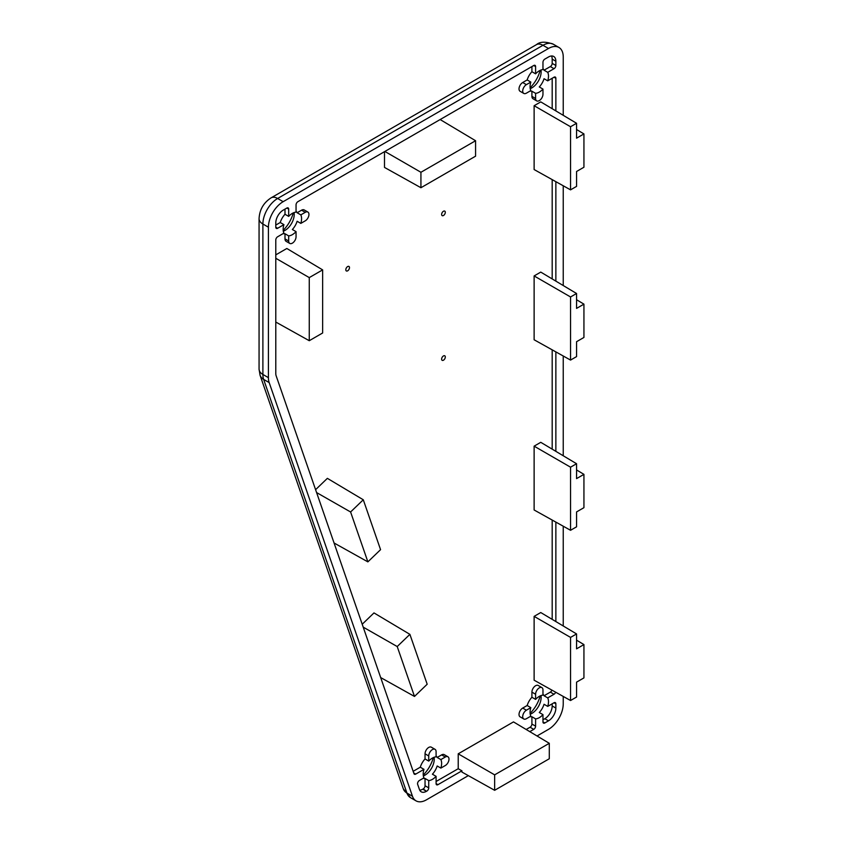 <?xml version="1.0" encoding="UTF-8"?>
<svg xmlns="http://www.w3.org/2000/svg" width="843" height="843" viewBox="0 0 843 843"><rect width="100%" height="100%" fill="white"/><g stroke="black" fill="none" stroke-linecap="round" stroke-linejoin="round"><path stroke-width="1.26" d="M443.471 211.245A2.603 1.507 -60 0 1 444.767 211.119A2.603 1.507 -60 0 1 445.167 213.205A2.603 1.507 -60 0 1 443.471 215.502A2.603 1.507 -60 0 1 442.164 215.639A2.603 1.507 -60 0 1 441.764 213.542A2.603 1.507 -60 0 1 443.471 211.245M443.471 355.936A2.603 1.507 -60 0 1 444.767 355.809A2.603 1.507 -60 0 1 445.167 357.896A2.603 1.507 -60 0 1 443.471 360.193A2.603 1.507 -60 0 1 442.164 360.319A2.603 1.507 -60 0 1 441.764 358.233A2.603 1.507 -60 0 1 443.471 355.936M347.653 266.567A2.603 1.507 -60 0 1 348.949 266.441A2.603 1.507 -60 0 1 349.35 268.527A2.603 1.507 -60 0 1 347.653 270.824A2.603 1.507 -60 0 1 346.347 270.951A2.603 1.507 -60 0 1 345.946 268.864A2.603 1.507 -60 0 1 347.653 266.567M296.051 231.635A13.024 7.524 -60 0 1 292.363 234.649A13.024 7.524 -60 0 1 288.685 235.892L288.685 241.035A5.216 3.014 120 0 0 289.76 243.427A5.216 3.014 120 0 0 292.363 243.163A5.216 3.014 120 0 0 296.051 236.778L296.051 231.635L292.363 229.507A13.024 7.524 120 0 0 297.126 221.266L300.814 223.395L305.271 220.824A5.216 3.014 120 0 0 308.675 216.229A5.216 3.014 120 0 0 307.874 212.057A5.216 3.014 120 0 0 305.271 212.31L300.814 214.881L297.126 212.752A13.024 7.524 120 0 0 296.051 211.245M283.195 230.329A23.456 13.541 120 0 0 293.248 212.921M423.249 775.086L425.262 772.841A23.456 13.541 120 0 0 433.291 757.615M530.121 713.389L532.144 711.134A23.456 13.541 120 0 0 539.288 698.763L540.226 695.886M542.966 89.084A13.024 7.524 -60 0 1 539.288 92.098A13.024 7.524 -60 0 1 535.6 93.341L535.6 98.483A5.216 3.014 120 0 0 536.675 100.865A5.216 3.014 120 0 0 539.288 100.612A5.216 3.014 120 0 0 542.966 94.226L542.966 89.084L539.288 86.955A13.024 7.524 120 0 0 544.041 78.715L547.729 80.844L554.03 77.208L555.864 78.273A2.603 1.507 120 0 0 555.326 77.071A2.603 1.507 120 0 0 554.03 77.208M530.11 87.767A23.456 13.541 120 0 0 539.288 73.215L540.226 70.338M551.533 55.996A10.422 6.017 -60 0 1 552.186 59.115L552.186 63.373A2.603 1.507 -60 0 1 550.342 66.565L554.03 68.694L547.729 72.329L544.041 70.201A13.024 7.524 120 0 0 542.966 68.694M547.729 72.329A13.024 7.524 -60 0 1 547.729 80.844M540.974 70.022A13.024 7.524 -60 0 1 531.912 87.841A13.024 7.524 -60 0 1 530.226 88.641M423.197 778.289A13.024 7.524 120 0 0 425.041 778.468L425.041 785.739A2.603 1.507 -60 0 1 423.197 788.932L426.453 791.303A10.422 6.017 -60 0 1 421.237 791.819A10.422 6.017 -60 0 1 419.456 789.522L417.643 784.296A2.603 1.507 120 0 1 419.392 780.481L423.966 777.847A13.024 7.524 -60 0 1 423.966 769.332L415.715 774.106A2.603 1.507 120 0 1 414.408 774.232A2.603 1.507 120 0 1 413.966 773.653L276.167 375.862A10.422 6.017 -60 0 1 275.787 373.386L275.787 239.97A2.603 1.507 120 0 1 277.632 236.778L283.922 233.142A13.024 7.524 -60 0 1 283.922 224.638L277.632 228.274L275.787 227.21L275.787 222.952A10.422 6.017 -60 0 1 283.153 210.181L286.841 208.052L288.685 209.117L288.685 216.388A13.024 7.524 -60 0 1 292.363 213.374A13.024 7.524 -60 0 1 296.051 212.141L296.051 204.87A2.603 1.507 120 0 1 297.895 201.677L533.756 65.501L535.6 66.565L535.6 73.836A13.024 7.524 -60 0 1 539.288 70.823A13.024 7.524 -60 0 1 542.966 69.579L542.966 62.308A2.603 1.507 120 0 1 544.81 59.115L548.498 56.987A10.422 6.017 -60 0 1 553.714 56.47A10.422 6.017 -60 0 1 555.864 61.244L555.864 65.501L552.186 63.373M551.933 690.132A2.603 1.507 -60 0 1 550.342 692.124L554.03 694.242L547.729 697.878L544.041 695.76A13.024 7.524 120 0 0 542.966 694.242M547.729 697.878A13.024 7.524 -60 0 1 547.729 706.392L544.041 704.263A13.024 7.524 120 0 1 539.288 712.504L542.966 714.632A13.024 7.524 -60 0 1 539.288 717.656A13.024 7.524 -60 0 1 535.6 718.889L535.6 726.16L531.912 724.032A2.603 1.507 -60 0 1 530.068 727.224L526.158 729.48M540.974 695.58A13.024 7.524 -60 0 1 531.912 713.399A13.024 7.524 -60 0 1 530.226 714.19M535.6 699.395A13.024 7.524 -60 0 1 539.288 696.371A13.024 7.524 -60 0 1 542.966 695.138L542.966 689.995A5.216 3.014 120 0 0 541.891 687.603A5.216 3.014 120 0 0 537.876 689.005A5.216 3.014 120 0 0 535.6 694.242L535.6 699.395L531.912 697.266A13.024 7.524 120 0 0 527.16 705.507L522.702 708.078A5.216 3.014 120 0 0 519.299 712.672A5.216 3.014 120 0 0 520.099 716.845L523.777 718.974A5.216 3.014 120 0 0 526.39 718.721L530.837 716.139A13.024 7.524 -60 0 1 530.837 707.635L527.16 705.507M440.857 759.585A13.024 7.524 -60 0 1 440.857 768.099L445.304 765.528A5.216 3.014 120 0 0 448.718 760.934A5.216 3.014 120 0 0 447.918 756.761A5.216 3.014 120 0 0 445.304 757.014L440.857 759.585L437.169 757.457A13.024 7.524 120 0 0 436.094 755.95M440.857 768.099L437.169 765.971A13.024 7.524 120 0 1 432.406 774.211L436.094 776.34A13.024 7.524 -60 0 1 432.406 779.354A13.024 7.524 -60 0 1 428.729 780.597L428.729 787.868L425.041 785.739M434.092 757.288A13.024 7.524 -60 0 1 425.041 775.096A13.024 7.524 -60 0 1 423.355 775.897M428.729 761.092A13.024 7.524 -60 0 1 432.406 758.078A13.024 7.524 -60 0 1 436.094 756.835L436.094 751.693A5.216 3.014 120 0 0 435.02 749.311A5.216 3.014 120 0 0 431.005 750.702A5.216 3.014 120 0 0 428.729 755.95L428.729 761.092L425.041 758.963A13.024 7.524 120 0 0 420.278 767.204L413.154 771.324M300.814 214.881A13.024 7.524 -60 0 1 300.814 223.395M294.059 212.584A13.024 7.524 -60 0 1 284.997 230.402A13.024 7.524 -60 0 1 283.311 231.193M583.936 474.356L583.936 507.676L576.559 511.933L576.559 526.822L570.553 530.289L534.125 509.983L534.125 446.158L540.763 442.322L576.559 463.724L576.559 478.613L583.936 474.356L576.559 469.951M583.936 133.921L583.936 167.241L576.559 171.498L576.559 186.387L570.553 189.854L534.125 169.548L534.125 105.712L540.763 101.887L576.559 123.278L576.559 138.178L583.936 133.921L576.559 129.516M275.787 254.871L286.841 248.485L322.637 269.886L322.637 332.985L309.265 340.709L275.787 322.047M315.588 489.678L327.369 478.35L363.28 499.773L380.562 549.668L367.875 561.87L334.06 542.987M420.931 187.726L420.931 172.278L475.578 140.728L475.578 156.176L420.931 187.726L384.503 167.42L384.503 151.677M530.068 716.592A13.024 7.524 120 0 0 531.912 716.761L531.912 724.032M541.891 687.603L538.203 685.475A5.216 3.014 120 0 0 534.188 686.876A5.216 3.014 120 0 0 531.912 692.124L531.912 697.266M550.342 692.124L544.041 695.76M552.186 78.273L552.186 108.715M552.186 179.612L552.186 278.928M552.186 349.834L552.186 449.15M552.186 520.047L552.186 619.373M530.068 91.033A13.024 7.524 120 0 0 531.912 91.213L531.912 96.355A5.216 3.014 120 0 0 532.997 98.736L536.675 100.865M522.702 82.519A5.216 3.014 120 0 0 519.299 87.114A5.216 3.014 120 0 0 520.099 91.297L523.777 93.415A5.216 3.014 120 0 0 526.39 93.162L530.837 90.591A13.024 7.524 -60 0 1 530.837 82.077L527.16 79.948L522.702 82.519L526.39 84.648A5.216 3.014 120 0 0 522.987 89.242A5.216 3.014 120 0 0 523.777 93.415M531.912 66.565L531.912 71.708A13.024 7.524 120 0 0 527.16 79.948M307.874 212.057L304.186 209.928A5.216 3.014 120 0 0 301.583 210.181L297.126 212.752M283.153 233.595A13.024 7.524 120 0 0 284.997 233.764L284.997 238.906A5.216 3.014 120 0 0 286.072 241.298L289.76 243.427M435.02 749.311L431.331 747.183A5.216 3.014 120 0 0 427.317 748.573A5.216 3.014 120 0 0 425.041 753.821L425.041 758.963M447.918 756.761L444.229 754.633A5.216 3.014 120 0 0 441.627 754.885L437.169 757.457M494.641 774.854L549.288 743.305L549.288 758.753L494.641 790.302L494.641 774.854L458.213 753.821L458.213 768.721L436.094 781.482M458.213 753.821L513.492 721.903L549.288 743.305M362.205 624.252L373.976 612.914L409.898 634.347L427.18 684.231L414.493 696.444L380.678 677.561M583.936 304.144L583.936 337.453L576.559 341.71L576.559 356.61L570.553 360.077L534.125 339.771L534.125 275.935L540.763 272.099L576.559 293.501L576.559 308.401L583.936 304.144L576.559 299.739M583.936 644.579L583.936 677.898L576.559 682.145L576.559 697.045L570.553 700.512L534.125 680.206L534.125 616.37L540.763 612.545L576.559 633.936L576.559 648.836L583.936 644.579L576.559 640.174M468.329 775.634L426.453 799.817A20.843 12.034 -60 0 1 416.031 800.85A20.843 12.034 -60 0 1 412.469 796.256L269.17 382.585A20.843 12.034 -60 0 1 268.411 377.643L268.411 227.21A20.843 12.034 -60 0 1 283.153 201.677L548.498 48.483A20.843 12.034 -60 0 1 558.92 47.45A20.843 12.034 -60 0 1 563.24 56.987L563.24 115.322M563.24 696.434L563.24 703.821A20.843 12.034 -60 0 1 548.498 729.353L537.033 735.981M563.24 185.776L563.24 285.545M563.24 355.988L563.24 455.757M563.24 526.211L563.24 625.98M494.641 790.302L461.922 772.062L461.922 770.829L437.939 784.675L436.094 783.611A2.603 1.507 120 0 0 436.632 784.801A2.603 1.507 120 0 0 437.939 784.675M436.094 783.611L436.094 776.34M426.885 791.061A2.603 1.507 120 0 0 428.729 787.868M275.787 227.21A2.603 1.507 120 0 0 276.325 228.4A2.603 1.507 120 0 0 277.632 228.274M288.685 209.117A2.603 1.507 120 0 0 288.148 207.926A2.603 1.507 120 0 0 286.841 208.052M535.6 66.565A2.603 1.507 120 0 0 535.063 65.375A2.603 1.507 120 0 0 533.756 65.501M554.03 68.694A2.603 1.507 120 0 0 555.864 65.501M555.864 78.273L555.864 110.918M555.864 181.667L555.864 281.13M555.864 351.889L555.864 451.353M555.864 522.102L555.864 621.576M554.03 694.242A2.603 1.507 120 0 0 555.642 692.198M547.729 706.392L554.03 702.756L555.864 703.821A2.603 1.507 120 0 0 555.326 702.63A2.603 1.507 120 0 0 554.03 702.756M555.864 703.821L555.864 708.078A10.422 6.017 -60 0 1 548.498 720.839L544.81 722.967L542.966 721.903A2.603 1.507 120 0 0 543.514 723.104A2.603 1.507 120 0 0 544.81 722.967M542.966 721.903L542.966 714.632M530.068 727.224L533.756 729.353A2.603 1.507 120 0 0 535.6 726.16M533.756 729.353L529.783 731.65M458.213 768.721L461.922 770.829M284.997 209.117L284.997 214.27A13.024 7.524 120 0 0 280.234 222.51L275.787 225.081M423.197 788.932L422.764 789.174A10.422 6.017 -60 0 1 419.73 790.176M288.685 235.892L284.997 233.764M283.922 224.638L280.234 222.51M288.685 216.388L284.997 214.27M428.729 780.597L425.041 778.468M423.966 769.332L420.278 767.204M535.6 718.889L531.912 716.761M550.342 66.565L544.041 70.201M535.6 93.341L531.912 91.213M535.6 73.836L531.912 71.708M552.186 703.821L552.186 705.949A10.422 6.017 -60 0 1 544.81 718.721L542.966 719.774M530.837 82.077L526.39 84.648M530.837 707.635L526.39 710.206A5.216 3.014 120 0 0 522.987 714.801A5.216 3.014 120 0 0 523.777 718.974M475.578 140.728L440.141 119.548M420.931 172.278L384.872 151.455M367.875 561.87L350.593 511.986L316.589 492.565M350.593 511.986L363.28 499.773M309.265 340.709L309.265 277.6L275.787 258.274M309.265 277.6L322.637 269.886M414.493 696.444L397.211 646.549L363.207 627.139M397.211 646.549L409.898 634.347M570.553 189.854L570.553 126.745L534.125 105.712M570.553 126.745L576.559 123.278M570.553 360.077L570.553 296.968L534.125 275.935M570.553 296.968L576.559 293.501M570.553 530.289L570.553 467.191L534.125 446.158M570.553 467.191L576.559 463.724M570.553 700.512L570.553 637.403L534.125 616.37M570.553 637.403L576.559 633.936M268.411 377.643L262.89 374.45L262.89 224.017L268.411 227.21M412.469 796.256L406.937 793.063L263.638 379.392L269.17 382.585M283.153 201.677L277.632 198.484L542.966 45.29L548.498 48.483M259.064 369.129L260.065 375.251A13.024 9.515 -19.1 0 0 263.638 379.392A20.843 12.034 -60 0 1 262.89 374.45A13.024 7.524 0 0 1 259.064 369.129L259.064 218.695C259.539 209.696 263.553 202.742 271.109 197.842L536.454 44.647C540.036 41.539 545.684 41.412 553.398 44.258L558.92 47.45M259.064 218.695A13.024 7.524 180 0 0 262.89 224.017A20.843 12.034 -60 0 1 277.632 198.484A13.024 7.524 -120 0 0 271.109 197.842M536.454 44.647A13.024 7.524 -120 0 1 542.966 45.29A20.843 12.034 -60 0 1 553.398 44.258M416.031 800.85L410.499 797.657A20.843 12.034 -60 0 1 406.937 793.063A13.024 9.515 -19.1 0 1 403.365 788.911L260.065 375.251M535.6 98.483L531.912 96.355M535.6 694.242L531.912 692.124M526.39 710.206L522.702 708.078M428.729 755.95L425.041 753.821M415.715 774.106L413.723 772.957M445.304 757.014L441.627 754.885M288.685 241.035L284.997 238.906M305.271 212.31L301.583 210.181M555.864 61.244L552.186 59.115M555.864 708.078L552.186 705.949M548.498 720.839L544.81 718.721M426.453 791.303L422.764 789.174M410.499 797.657L403.365 788.911"/></g></svg>
